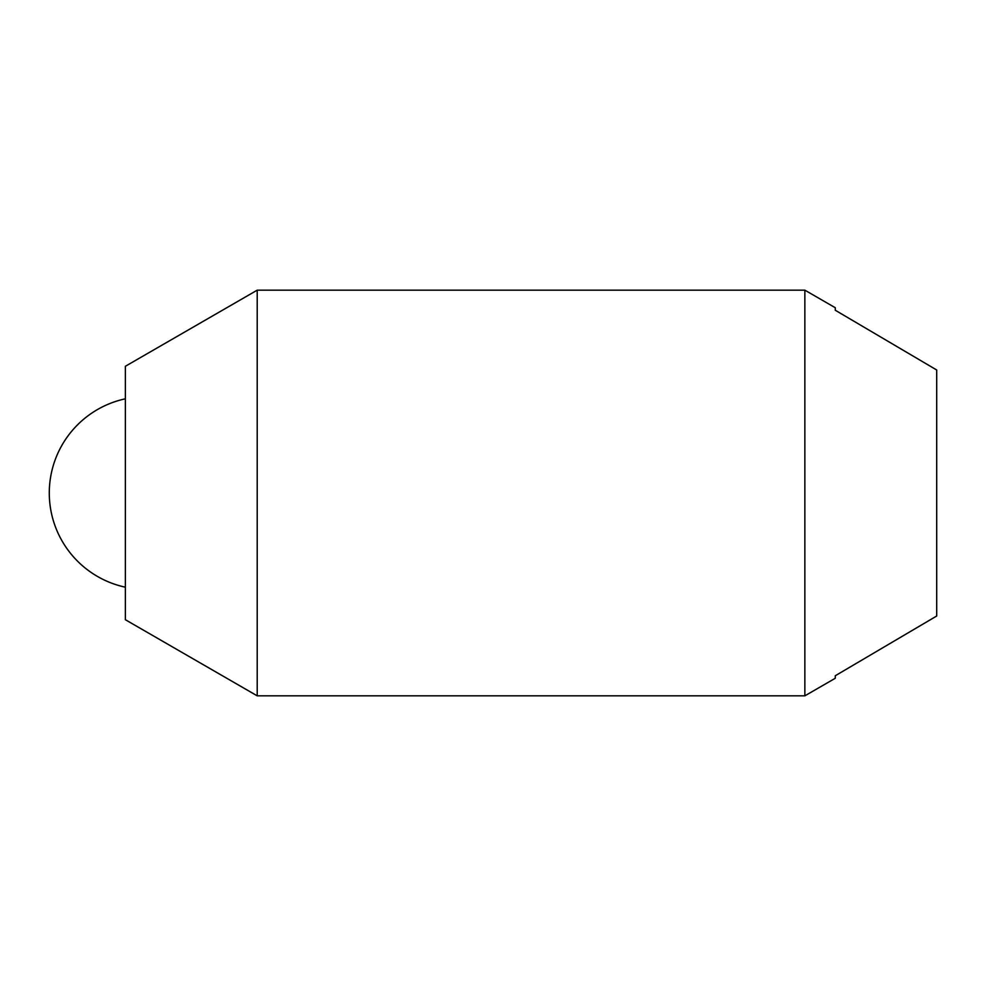 <?xml version="1.0" encoding="UTF-8"?>
<svg xmlns="http://www.w3.org/2000/svg" width="986" height="986" viewBox="0 0 986 986"><rect width="100%" height="100%" fill="white"/><g stroke="black" fill="none" stroke-linecap="round" stroke-linejoin="round"><path stroke-width="1.48" d="M257.21 695.833L257.21 290.167L804.859 290.167L804.859 695.833L257.21 695.833L125.358 619.713L125.358 366.287L257.21 290.167M804.859 695.833L835.278 678.269L835.278 675.755L936.7 616.004L936.7 369.996L835.278 310.245L835.278 307.731L804.859 290.167M125.358 398.812A96.345 96.345 0 0 0 125.358 587.188"/></g></svg>
